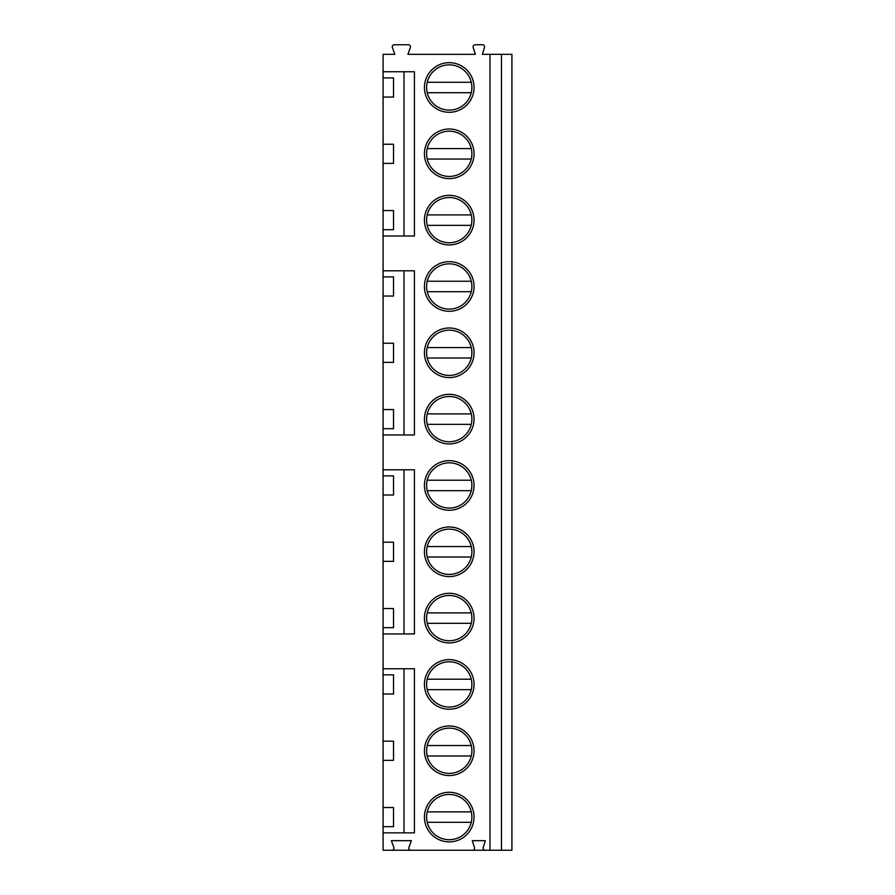 <?xml version="1.0" encoding="UTF-8"?>
<svg xmlns="http://www.w3.org/2000/svg" width="895" height="895" viewBox="0 0 895 895"><rect width="100%" height="100%" fill="white"/><g stroke="black" fill="none" stroke-linecap="round" stroke-linejoin="round"><path stroke-width="1.34" d="M501.468 54.326L501.468 850.25L511.918 850.25L511.918 54.326L482.315 54.326L484.497 47.469A2.092 2.092 0 0 0 482.506 44.75L475.167 44.75A2.092 2.092 0 0 0 473.175 47.469L475.357 54.326L407.896 54.326L410.357 47.558A2.092 2.092 0 0 0 408.4 44.75L394.337 44.75A2.092 2.092 0 0 0 392.379 47.558L394.84 54.326L383.082 54.326L383.082 71.734L414.419 71.734L414.419 235.989L383.082 235.989L383.082 270.805L414.419 270.805L414.419 434.97L383.082 434.97L383.082 469.785L414.419 469.785L414.419 633.951L383.082 633.951L383.082 668.766L414.419 668.766L414.419 832.842L383.082 832.842L383.082 850.25L391.853 850.25A2.092 2.092 0 0 0 393.822 847.442L391.361 840.673L411.376 840.673L408.914 847.442A2.092 2.092 0 0 0 410.883 850.25L391.853 850.25M489.979 54.326L489.979 850.25L485.179 850.25A2.092 2.092 0 0 1 483.188 847.531L485.358 840.673L472.303 840.673L474.484 847.531A2.092 2.092 0 0 1 472.493 850.25L410.883 850.25M424.431 750.76A24.803 24.803 0 0 1 449.245 725.957A24.803 24.803 0 0 1 474.048 750.76A24.803 24.803 0 0 1 449.245 775.562A24.803 24.803 0 0 1 424.431 750.76M424.431 684.429A24.803 24.803 0 0 1 449.245 659.626A24.803 24.803 0 0 1 474.048 684.429A24.803 24.803 0 0 1 449.245 709.243A24.803 24.803 0 0 1 424.431 684.429M424.431 618.109A24.803 24.803 0 0 1 449.245 593.296A24.803 24.803 0 0 1 474.048 618.109A24.803 24.803 0 0 1 449.245 642.912A24.803 24.803 0 0 1 424.431 618.109M424.431 551.779A24.803 24.803 0 0 1 449.245 526.976A24.803 24.803 0 0 1 474.048 551.779A24.803 24.803 0 0 1 449.245 576.581A24.803 24.803 0 0 1 424.431 551.779M424.431 485.448A24.803 24.803 0 0 1 449.245 460.645A24.803 24.803 0 0 1 474.048 485.448A24.803 24.803 0 0 1 449.245 510.262A24.803 24.803 0 0 1 424.431 485.448M424.431 419.128A24.803 24.803 0 0 1 449.245 394.315A24.803 24.803 0 0 1 474.048 419.128A24.803 24.803 0 0 1 449.245 443.931A24.803 24.803 0 0 1 424.431 419.128M424.431 352.798A24.803 24.803 0 0 1 449.245 327.984A24.803 24.803 0 0 1 474.048 352.798A24.803 24.803 0 0 1 449.245 377.6A24.803 24.803 0 0 1 424.431 352.798M424.431 286.467A24.803 24.803 0 0 1 449.245 261.664A24.803 24.803 0 0 1 474.048 286.467A24.803 24.803 0 0 1 449.245 311.281A24.803 24.803 0 0 1 424.431 286.467M424.431 220.148A24.803 24.803 0 0 1 449.245 195.334A24.803 24.803 0 0 1 474.048 220.148A24.803 24.803 0 0 1 449.245 244.95A24.803 24.803 0 0 1 424.431 220.148M424.431 153.817A24.803 24.803 0 0 1 449.245 129.003A24.803 24.803 0 0 1 474.048 153.817A24.803 24.803 0 0 1 449.245 178.62A24.803 24.803 0 0 1 424.431 153.817M424.431 87.486A24.803 24.803 0 0 1 449.245 62.684A24.803 24.803 0 0 1 474.048 87.486A24.803 24.803 0 0 1 449.245 112.3A24.803 24.803 0 0 1 424.431 87.486M424.431 817.09A24.803 24.803 0 0 1 449.245 792.276A24.803 24.803 0 0 1 474.048 817.09A24.803 24.803 0 0 1 449.245 841.893A24.803 24.803 0 0 1 424.431 817.09M426.613 817.09A22.632 22.632 0 0 0 449.245 839.723A22.632 22.632 0 0 0 471.878 817.09A22.632 22.632 0 0 0 449.245 794.458A22.632 22.632 0 0 0 426.613 817.09M471.262 811.866L427.217 811.866M427.217 822.304L471.262 822.304M426.613 750.76A22.632 22.632 0 0 0 449.245 773.392A22.632 22.632 0 0 0 471.878 750.76A22.632 22.632 0 0 0 449.245 728.127A22.632 22.632 0 0 0 426.613 750.76M427.217 755.984L471.262 755.984M471.262 745.535L427.217 745.535M426.613 684.429A22.632 22.632 0 0 0 449.245 707.061A22.632 22.632 0 0 0 471.878 684.429A22.632 22.632 0 0 0 449.245 661.797A22.632 22.632 0 0 0 426.613 684.429M427.217 689.653L471.262 689.653M471.262 679.204L427.217 679.204M426.613 618.109A22.632 22.632 0 0 0 449.245 640.742A22.632 22.632 0 0 0 471.878 618.109A22.632 22.632 0 0 0 449.245 595.477A22.632 22.632 0 0 0 426.613 618.109M427.217 623.323L471.262 623.323M471.262 612.885L427.217 612.885M426.613 551.779A22.632 22.632 0 0 0 449.245 574.411A22.632 22.632 0 0 0 471.878 551.779A22.632 22.632 0 0 0 449.245 529.146A22.632 22.632 0 0 0 426.613 551.779M427.217 557.003L471.262 557.003M471.262 546.554L427.217 546.554M426.613 485.448A22.632 22.632 0 0 0 449.245 508.08A22.632 22.632 0 0 0 471.878 485.448A22.632 22.632 0 0 0 449.245 462.816A22.632 22.632 0 0 0 426.613 485.448M427.217 490.673L471.262 490.673M471.262 480.223L427.217 480.223M426.613 419.128A22.632 22.632 0 0 0 449.245 441.75A22.632 22.632 0 0 0 471.878 419.128A22.632 22.632 0 0 0 449.245 396.496A22.632 22.632 0 0 0 426.613 419.128M427.217 424.342L471.262 424.342M471.262 413.904L427.217 413.904M426.613 352.798A22.632 22.632 0 0 0 449.245 375.43A22.632 22.632 0 0 0 471.878 352.798A22.632 22.632 0 0 0 449.245 330.165A22.632 22.632 0 0 0 426.613 352.798M427.217 358.022L471.262 358.022M471.262 347.573L427.217 347.573M426.613 286.467A22.632 22.632 0 0 0 449.245 309.099A22.632 22.632 0 0 0 471.878 286.467A22.632 22.632 0 0 0 449.245 263.835A22.632 22.632 0 0 0 426.613 286.467M427.217 291.692L471.262 291.692M471.262 281.243L427.217 281.243M426.613 220.148A22.632 22.632 0 0 0 449.245 242.769A22.632 22.632 0 0 0 471.878 220.148A22.632 22.632 0 0 0 449.245 197.515A22.632 22.632 0 0 0 426.613 220.148M427.217 225.361L471.262 225.361M471.262 214.923L427.217 214.923M426.613 153.817A22.632 22.632 0 0 0 449.245 176.449A22.632 22.632 0 0 0 471.878 153.817A22.632 22.632 0 0 0 449.245 131.185A22.632 22.632 0 0 0 426.613 153.817M427.217 159.041L471.262 159.041M471.262 148.592L427.217 148.592M426.613 87.486A22.632 22.632 0 0 0 449.245 110.119A22.632 22.632 0 0 0 471.878 87.486A22.632 22.632 0 0 0 449.245 64.854A22.632 22.632 0 0 0 426.613 87.486M427.217 92.711L471.262 92.711M471.262 82.262L427.217 82.262M383.082 832.842L383.082 826.667L393.531 826.667L393.531 807.514L383.082 807.514L383.082 760.336L393.531 760.336L393.531 741.183L383.082 741.183L383.082 694.005L393.531 694.005L393.531 674.852L383.082 674.852L383.082 668.766M383.082 633.951L383.082 627.675L393.531 627.675L393.531 608.533L383.082 608.533L383.082 561.355L393.531 561.355L393.531 542.202L383.082 542.202L383.082 495.024L393.531 495.024L393.531 475.871L383.082 475.871L383.082 469.785M383.082 434.97L383.082 428.694L393.531 428.694L393.531 409.552L383.082 409.552L383.082 362.374L393.531 362.374L393.531 343.221L383.082 343.221L383.082 296.044L393.531 296.044L393.531 276.891L383.082 276.891L383.082 270.805M383.082 235.989L383.082 229.713L393.531 229.713L393.531 210.571L383.082 210.571L383.082 163.393L393.531 163.393L393.531 144.24L383.082 144.24L383.082 97.063L393.531 97.063L393.531 77.91L383.082 77.91L383.082 71.734M403.981 832.842L403.981 668.766M403.981 633.951L403.981 469.785M403.981 434.97L403.981 270.805M403.981 235.989L403.981 71.734M383.082 296.044L383.082 276.891M383.082 362.374L383.082 343.221M383.082 428.694L383.082 409.552M383.082 495.024L383.082 475.871M383.082 561.355L383.082 542.202M383.082 627.675L383.082 608.533M383.082 694.005L383.082 674.852M383.082 760.336L383.082 741.183M383.082 826.667L383.082 807.514M383.082 97.063L383.082 77.91M383.082 163.393L383.082 144.24M383.082 229.713L383.082 210.571M472.493 850.25L485.179 850.25M501.468 850.25L489.979 850.25"/></g></svg>
